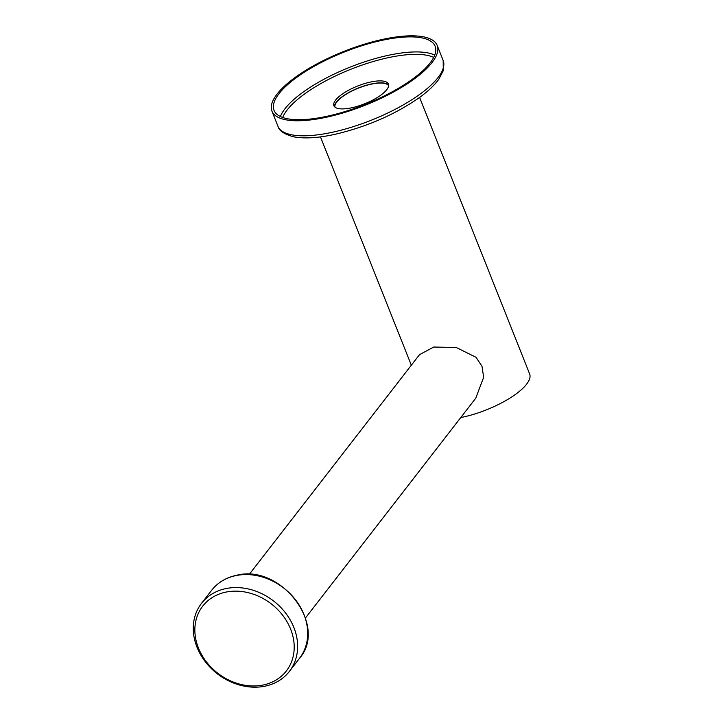 <?xml version="1.0" encoding="UTF-8"?>
<svg xmlns="http://www.w3.org/2000/svg" width="723" height="723" viewBox="0 0 723 723"><rect width="100%" height="100%" fill="white"/><g stroke="black" fill="none" stroke-linecap="round" stroke-linejoin="round"><path stroke-width="1.08" d="M263.027 685.033A52.906 43.796 -142.2 0 0 290.646 629.173A52.906 43.796 -142.2 0 0 226.037 592.083A52.906 43.796 -142.2 0 0 198.418 647.953A52.906 43.796 -142.2 0 0 263.027 685.033M226.019 588.558A55.572 46.001 37.8 0 1 285.666 613.113A55.572 46.001 37.8 0 1 289.381 671.414A55.572 46.001 37.8 0 1 264.88 686.199A55.572 46.001 37.8 0 1 205.233 661.644A55.572 46.001 37.8 0 1 201.518 603.344A55.572 46.001 37.8 0 1 226.019 588.558M249.245 574.414L419.512 354.659L433.764 347.04L456.249 347.492L476.014 357.279L481.997 366.29L483.651 377.307L475.743 398.228L305.468 617.975M388.631 85.802A28.902 9.408 -21.7 0 0 371.884 84.031A28.902 9.408 -21.7 0 0 334.975 107.158M419.602 97.433L529.643 373.954A53.348 17.37 158.3 0 1 461.744 417.343A53.348 17.37 158.3 0 1 460.786 417.533M380.94 95.065A29.345 9.553 -21.7 0 0 388.441 84.049A29.345 9.553 -21.7 0 0 369.824 82.196A29.345 9.553 -21.7 0 0 341.41 94.722A29.345 9.553 -21.7 0 0 333.909 105.748A29.345 9.553 -21.7 0 0 352.526 107.6A29.345 9.553 -21.7 0 0 380.94 95.065M388.658 85.088A29.345 9.553 -21.7 0 0 369.146 84.492A29.345 9.553 -21.7 0 0 342.187 96.674A29.345 9.553 -21.7 0 0 334.469 106.652M412.96 78.807A86.697 28.224 -21.7 0 0 435.119 46.245A86.697 28.224 -21.7 0 0 380.108 40.759A86.697 28.224 -21.7 0 0 296.186 77.786A86.697 28.224 -21.7 0 0 274.017 110.348A86.697 28.224 -21.7 0 0 329.028 115.834A86.697 28.224 -21.7 0 0 412.96 78.807M294.686 77.768A88.92 28.947 -21.7 0 0 271.956 111.17A88.92 28.947 -21.7 0 0 328.369 116.792A88.92 28.947 -21.7 0 0 414.451 78.825A88.92 28.947 -21.7 0 0 437.18 45.422A88.92 28.947 -21.7 0 0 380.768 39.801A88.92 28.947 -21.7 0 0 294.686 77.768M299.449 658.418A55.572 46.001 -142.2 0 0 295.734 600.108A55.572 46.001 -142.2 0 0 236.096 575.553A55.572 46.001 -142.2 0 0 211.595 590.339C217.768 582.53 226.046 577.523 236.43 575.327C280.84 563.533 328.35 625.648 299.449 658.418L289.381 671.414M280.397 116.52A86.697 28.224 158.3 0 1 302.169 92.824A86.697 28.224 158.3 0 1 434.731 55.111M433.701 57.397A84.916 27.646 -21.7 0 0 303.985 94.397A84.916 27.646 -21.7 0 0 282.711 117.478M443.163 60.461L443.289 70.646L438.861 79.196C434.64 85.034 428.396 90.99 420.108 97.063C395.915 114.089 367.844 126.444 335.897 134.117C318.753 137.948 304.754 138.861 293.89 136.855C284.329 134.342 279.015 130.791 277.939 126.209A88.92 28.947 -21.7 0 0 334.351 131.83A88.92 28.947 -21.7 0 0 420.434 93.863A88.92 28.947 -21.7 0 0 443.163 60.461L437.18 45.422M411.333 365.214L320.461 136.882M201.518 603.344L211.595 590.339M271.956 111.17L277.939 126.209"/></g></svg>

